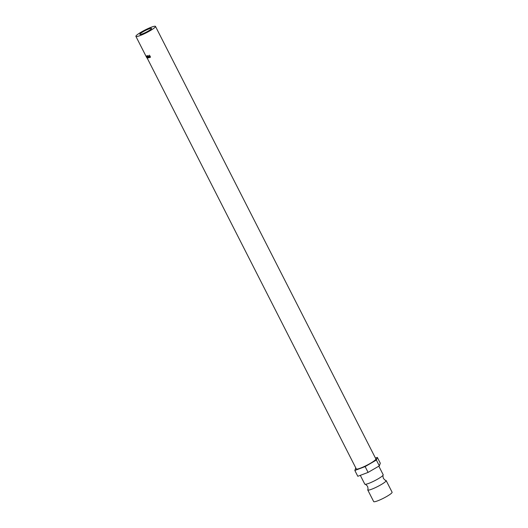 <?xml version="1.0" encoding="UTF-8"?>
<svg xmlns="http://www.w3.org/2000/svg" width="528" height="528" viewBox="0 0 528 528"><rect width="100%" height="100%" fill="white"/><g stroke="black" fill="none" stroke-linecap="round" stroke-linejoin="round"><path stroke-width="0.79" d="M378.827 466.171L383.203 474.764A10.336 1.439 153 0 1 383.196 475.002A10.336 1.439 153 0 1 383.189 475.028L383.137 475.16C382.8 475.101 382.879 476.164 383.361 478.348C384.912 480.071 385.777 480.764 385.942 480.434A10.336 1.439 153 0 1 386.166 480.579A10.336 1.439 153 0 1 386.166 480.823A10.336 1.439 153 0 1 376.933 486.895A10.336 1.439 153 0 1 367.752 489.964A10.336 1.439 153 0 1 367.759 489.72A10.336 1.439 153 0 1 367.765 489.7A10.336 1.439 153 0 1 367.778 489.68M151.569 28.552A6.593 0.917 153 0 1 145.682 32.426A6.593 0.917 153 0 1 139.821 34.386A6.593 0.917 153 0 1 139.821 34.228A6.593 0.917 153 0 1 145.715 30.353A6.593 0.917 153 0 1 151.576 28.393A6.593 0.917 153 0 1 151.569 28.552M155.489 26.657A10.989 1.531 -27 0 0 155.489 26.4A10.989 1.531 -27 0 0 145.728 29.66A10.989 1.531 -27 0 0 135.907 36.122A10.989 1.531 -27 0 0 135.901 36.379A10.989 1.531 -27 0 0 145.669 33.119A10.989 1.531 -27 0 0 155.489 26.657M146.098 56.384L145.781 55.763A10.989 1.531 153 0 0 145.794 55.79L146.566 57.295L145.919 55.895A10.989 1.531 153 0 1 145.919 55.895L146.843 57.427L146.144 55.955A10.989 1.531 153 0 0 146.197 55.955L147.167 58.001A10.989 1.531 153 0 1 147.16 58.001L356.294 468.923A10.989 1.531 -27 0 0 366.056 465.663A10.989 1.531 -27 0 0 375.877 459.202A10.989 1.531 -27 0 0 375.883 458.944L155.489 26.4M386.166 480.579L392.099 492.221A10.336 1.439 153 0 1 392.093 492.459A10.336 1.439 153 0 1 382.859 498.538A10.336 1.439 153 0 1 373.685 501.6L367.752 489.964M383.189 475.028A10.336 1.439 153 0 1 374.649 480.737A10.336 1.439 153 0 1 365.013 484.288A10.336 1.439 153 0 1 364.789 484.143L360.307 475.345M355.773 467.9L354.842 470.468L365.125 466.587L376.378 460.053L379.342 465.874L380.305 463.221L377.335 457.4L375.461 458.113M376.378 460.053L377.335 457.4M354.842 470.468L357.806 476.289L368.095 472.402L379.342 465.874M365.125 466.587L368.095 472.402M146.85 57.862A10.989 1.531 153 0 1 146.85 57.856L147.338 57.605M145.787 55.777A10.989 1.531 153 0 1 145.781 55.763L135.901 36.379M149.259 57.638A10.989 1.531 153 0 1 148.988 57.717L148.183 57.301L148.328 56.635L147.404 55.803A10.989 1.531 153 0 0 147.53 55.77L148.474 56.595A10.989 1.531 153 0 0 148.573 56.569L148.091 55.618A10.989 1.531 153 0 0 148.21 55.585L149.259 57.638M148.592 57.05L148.183 57.301L148.718 56.39L148.592 57.05L149.371 57.473L148.988 57.717M147.853 58.014L146.817 56.984L146.678 55.882L147.748 56.859L147.787 58.034L148.229 57.783M149.668 56.212A10.989 1.531 153 0 0 149.78 56.173L149.299 55.229A10.989 1.531 153 0 0 149.444 55.176L150.487 57.229A10.989 1.531 153 0 1 150.176 57.341L149.266 56.998L149.635 56.153L149.622 56.76L150.5 57.116L150.176 57.341M149.813 57.427L150.15 57.196M149.266 56.998L149.622 56.76M149.398 56.951L150.203 56.166L149.398 56.951L149.952 57.169A10.989 1.531 153 0 0 150.236 57.07L149.886 56.384M146.817 56.984L147.286 56.727M148.071 56.628L147.649 56.879L146.731 56.107L147.18 55.849M147.233 55.829L146.791 56.087L146.883 56.991L147.675 57.829L148.17 57.552M148.117 57.572L147.675 57.829L147.649 56.879M148.685 57.763L149.087 57.519M148.823 56.595L148.289 57.275L148.784 57.532A10.989 1.531 153 0 0 149.028 57.46L148.678 56.78L148.289 57.275M148.678 56.78L149.054 56.536M147.319 57.169L146.843 57.427M147.055 57.044L146.566 57.295M146.593 56.008L146.111 56.265M147.629 57.743L147.16 58.001M367.765 489.7L367.818 489.562C368.155 489.621 368.082 488.558 367.6 486.374C366.043 484.658 365.178 483.958 365.013 484.288M149.444 56.555L149.78 56.324M148.302 56.899L148.705 56.648"/></g></svg>
